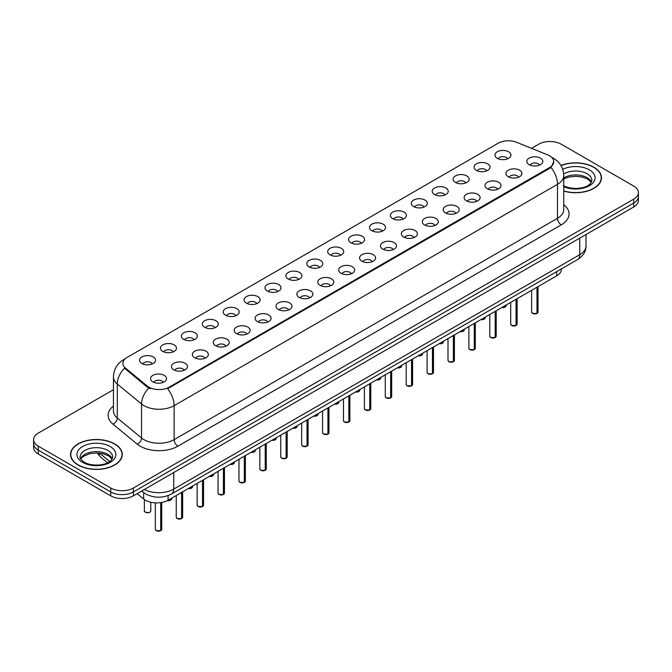 <?xml version="1.0" encoding="UTF-8"?>
<svg xmlns="http://www.w3.org/2000/svg" width="672" height="672" viewBox="0 0 672 672"><rect width="100%" height="100%" fill="white"/><g stroke="black" fill="none" stroke-linecap="round" stroke-linejoin="round"><path stroke-width="1.01" d="M476.364 170.377A8.005 4.62 180 0 1 474.776 169.075A8.005 4.62 180 0 1 477.431 163.33A8.005 4.62 180 0 1 487.687 163.842A8.005 4.62 180 0 1 489.275 169.075A8.005 4.62 180 0 1 476.364 170.377M486.713 170.856A4.805 2.772 0 0 0 485.419 169.512A4.805 2.772 0 0 0 480.69 168.806A4.805 2.772 0 0 0 477.338 170.856M455.465 182.448A8.005 4.62 180 0 1 453.877 181.146A8.005 4.62 180 0 1 456.523 175.4A8.005 4.62 180 0 1 466.78 175.913A8.005 4.62 180 0 1 468.367 181.146A8.005 4.62 180 0 1 455.465 182.448M465.805 182.927A4.805 2.772 0 0 0 464.52 181.574A4.805 2.772 0 0 0 459.782 180.877A4.805 2.772 0 0 0 456.439 182.927M434.557 194.519A8.005 4.62 180 0 1 432.97 193.208A8.005 4.62 180 0 1 435.624 187.471A8.005 4.62 180 0 1 445.88 187.984A8.005 4.62 180 0 1 447.468 193.208A8.005 4.62 180 0 1 434.557 194.519M444.906 194.998A4.805 2.772 0 0 0 443.612 193.645A4.805 2.772 0 0 0 438.883 192.948A4.805 2.772 0 0 0 435.532 194.998M413.658 206.59A8.005 4.62 180 0 1 412.062 205.279A8.005 4.62 180 0 1 414.716 199.534A8.005 4.62 180 0 1 424.973 200.054A8.005 4.62 180 0 1 426.56 205.279A8.005 4.62 180 0 1 413.658 206.59M423.998 207.068A4.805 2.772 0 0 0 422.713 205.716A4.805 2.772 0 0 0 417.976 205.01A4.805 2.772 0 0 0 414.632 207.068M392.75 218.652A8.005 4.62 180 0 1 391.163 217.35A8.005 4.62 180 0 1 393.809 211.604A8.005 4.62 180 0 1 404.074 212.117A8.005 4.62 180 0 1 405.661 217.35A8.005 4.62 180 0 1 392.75 218.652M403.091 219.131A4.805 2.772 0 0 0 401.806 217.787A4.805 2.772 0 0 0 397.076 217.081A4.805 2.772 0 0 0 393.725 219.131M371.843 230.723A8.005 4.62 180 0 1 370.255 229.421A8.005 4.62 180 0 1 372.91 223.675A8.005 4.62 180 0 1 383.166 224.188A8.005 4.62 180 0 1 384.754 229.421A8.005 4.62 180 0 1 371.843 230.723M382.192 231.202A4.805 2.772 0 0 0 380.898 229.849A4.805 2.772 0 0 0 376.169 229.152A4.805 2.772 0 0 0 372.817 231.202M350.944 242.794A8.005 4.62 180 0 1 349.356 241.483A8.005 4.62 180 0 1 352.002 235.746A8.005 4.62 180 0 1 362.258 236.258A8.005 4.62 180 0 1 363.854 241.483A8.005 4.62 180 0 1 350.944 242.794M361.284 243.272A4.805 2.772 0 0 0 359.999 241.92A4.805 2.772 0 0 0 355.27 241.223A4.805 2.772 0 0 0 351.918 243.272M330.036 254.864A8.005 4.62 180 0 1 328.448 253.554A8.005 4.62 180 0 1 331.103 247.808A8.005 4.62 180 0 1 341.359 248.329A8.005 4.62 180 0 1 342.947 253.554A8.005 4.62 180 0 1 330.036 254.864M340.385 255.343A4.805 2.772 0 0 0 339.091 253.991A4.805 2.772 0 0 0 334.362 253.285A4.805 2.772 0 0 0 331.01 255.343M309.137 266.927A8.005 4.62 180 0 1 307.549 265.625A8.005 4.62 180 0 1 310.195 259.879A8.005 4.62 180 0 1 320.452 260.392A8.005 4.62 180 0 1 322.039 265.625A8.005 4.62 180 0 1 309.137 266.927M319.477 267.414A4.805 2.772 0 0 0 318.192 266.062A4.805 2.772 0 0 0 313.463 265.356A4.805 2.772 0 0 0 310.111 267.414M288.229 278.998A8.005 4.62 180 0 1 286.642 277.696A8.005 4.62 180 0 1 289.296 271.95A8.005 4.62 180 0 1 299.552 272.462A8.005 4.62 180 0 1 301.14 277.696A8.005 4.62 180 0 1 288.229 278.998M298.578 279.476A4.805 2.772 0 0 0 297.284 278.124A4.805 2.772 0 0 0 292.555 277.427A4.805 2.772 0 0 0 289.204 279.476M267.33 291.068A8.005 4.62 180 0 1 265.734 289.758A8.005 4.62 180 0 1 268.388 284.021A8.005 4.62 180 0 1 278.645 284.533A8.005 4.62 180 0 1 280.232 289.758A8.005 4.62 180 0 1 267.33 291.068M277.67 291.547A4.805 2.772 0 0 0 276.385 290.195A4.805 2.772 0 0 0 271.648 289.498A4.805 2.772 0 0 0 268.304 291.547M246.422 303.139A8.005 4.62 180 0 1 244.835 301.829A8.005 4.62 180 0 1 247.489 296.083A8.005 4.62 180 0 1 257.746 296.604A8.005 4.62 180 0 1 259.333 301.829A8.005 4.62 180 0 1 246.422 303.139M256.771 303.618A4.805 2.772 0 0 0 255.478 302.266A4.805 2.772 0 0 0 250.748 301.56A4.805 2.772 0 0 0 247.397 303.618M225.515 315.202A8.005 4.62 180 0 1 223.927 313.9A8.005 4.62 180 0 1 226.582 308.154A8.005 4.62 180 0 1 236.838 308.666A8.005 4.62 180 0 1 238.426 313.9A8.005 4.62 180 0 1 225.515 315.202M235.864 315.689A4.805 2.772 0 0 0 234.578 314.336A4.805 2.772 0 0 0 229.841 313.631A4.805 2.772 0 0 0 226.498 315.689M204.616 327.272A8.005 4.62 180 0 1 203.028 325.97A8.005 4.62 180 0 1 205.674 320.225A8.005 4.62 180 0 1 215.93 320.737A8.005 4.62 180 0 1 217.526 325.97A8.005 4.62 180 0 1 204.616 327.272M214.956 327.751A4.805 2.772 0 0 0 213.671 326.407A4.805 2.772 0 0 0 208.942 325.702A4.805 2.772 0 0 0 205.59 327.751M183.708 339.343A8.005 4.62 180 0 1 182.12 338.033A8.005 4.62 180 0 1 184.775 332.296A8.005 4.62 180 0 1 195.031 332.808A8.005 4.62 180 0 1 196.619 338.033A8.005 4.62 180 0 1 183.708 339.343M194.057 339.822A4.805 2.772 0 0 0 192.763 338.47A4.805 2.772 0 0 0 188.034 337.772A4.805 2.772 0 0 0 184.682 339.822M162.809 351.414A8.005 4.62 180 0 1 161.221 350.104A8.005 4.62 180 0 1 163.867 344.358A8.005 4.62 180 0 1 174.124 344.879A8.005 4.62 180 0 1 175.711 350.104A8.005 4.62 180 0 1 162.809 351.414M173.149 351.893A4.805 2.772 0 0 0 171.864 350.54A4.805 2.772 0 0 0 167.135 349.835A4.805 2.772 0 0 0 163.783 351.893M141.901 363.485A8.005 4.62 180 0 1 140.314 362.174A8.005 4.62 180 0 1 142.968 356.429A8.005 4.62 180 0 1 153.224 356.941A8.005 4.62 180 0 1 154.812 362.174A8.005 4.62 180 0 1 141.901 363.485M152.25 363.964A4.805 2.772 0 0 0 150.956 362.611A4.805 2.772 0 0 0 146.227 361.906A4.805 2.772 0 0 0 142.876 363.964M497.272 158.315A8.005 4.62 180 0 1 495.684 157.004A8.005 4.62 180 0 1 498.33 151.259A8.005 4.62 180 0 1 508.586 151.78A8.005 4.62 180 0 1 510.174 157.004A8.005 4.62 180 0 1 497.272 158.315M507.612 158.794A4.805 2.772 0 0 0 506.327 157.441A4.805 2.772 0 0 0 501.598 156.736A4.805 2.772 0 0 0 498.246 158.794M508.25 176.719A8.005 4.62 180 0 1 506.663 175.409A8.005 4.62 180 0 1 509.309 169.672A8.005 4.62 180 0 1 519.574 170.184A8.005 4.62 180 0 1 521.161 175.409A8.005 4.62 180 0 1 508.25 176.719M518.591 177.198A4.805 2.772 0 0 0 517.306 175.846A4.805 2.772 0 0 0 512.576 175.148A4.805 2.772 0 0 0 509.225 177.198M487.343 188.79A8.005 4.62 180 0 1 485.755 187.48A8.005 4.62 180 0 1 488.41 181.734A8.005 4.62 180 0 1 498.666 182.255A8.005 4.62 180 0 1 500.254 187.48A8.005 4.62 180 0 1 487.343 188.79M497.692 189.269A4.805 2.772 0 0 0 496.398 187.916A4.805 2.772 0 0 0 491.669 187.211A4.805 2.772 0 0 0 488.317 189.269M466.444 200.861A8.005 4.62 180 0 1 464.856 199.55A8.005 4.62 180 0 1 467.502 193.805A8.005 4.62 180 0 1 477.758 194.326A8.005 4.62 180 0 1 479.346 199.55A8.005 4.62 180 0 1 466.444 200.861M476.784 201.34A4.805 2.772 0 0 0 475.499 199.987A4.805 2.772 0 0 0 470.77 199.282A4.805 2.772 0 0 0 467.418 201.34M445.536 212.923A8.005 4.62 180 0 1 443.948 211.621A8.005 4.62 180 0 1 446.603 205.876A8.005 4.62 180 0 1 456.859 206.388A8.005 4.62 180 0 1 458.447 211.621A8.005 4.62 180 0 1 445.536 212.923M455.885 213.402A4.805 2.772 0 0 0 454.591 212.058A4.805 2.772 0 0 0 449.862 211.352A4.805 2.772 0 0 0 446.51 213.402M424.637 224.994A8.005 4.62 180 0 1 423.049 223.684A8.005 4.62 180 0 1 425.695 217.946A8.005 4.62 180 0 1 435.952 218.459A8.005 4.62 180 0 1 437.539 223.684A8.005 4.62 180 0 1 424.637 224.994M434.977 225.473A4.805 2.772 0 0 0 433.692 224.12A4.805 2.772 0 0 0 428.963 223.423A4.805 2.772 0 0 0 425.611 225.473M403.729 237.065A8.005 4.62 180 0 1 402.142 235.754A8.005 4.62 180 0 1 404.796 230.009A8.005 4.62 180 0 1 415.052 230.53A8.005 4.62 180 0 1 416.64 235.754A8.005 4.62 180 0 1 403.729 237.065M414.078 237.544A4.805 2.772 0 0 0 412.784 236.191A4.805 2.772 0 0 0 408.055 235.486A4.805 2.772 0 0 0 404.704 237.544M382.83 249.136A8.005 4.62 180 0 1 381.234 247.825A8.005 4.62 180 0 1 383.888 242.08A8.005 4.62 180 0 1 394.145 242.6A8.005 4.62 180 0 1 395.732 247.825A8.005 4.62 180 0 1 382.83 249.136M393.17 249.614A4.805 2.772 0 0 0 391.885 248.262A4.805 2.772 0 0 0 387.148 247.556A4.805 2.772 0 0 0 383.804 249.614M361.922 261.198A8.005 4.62 180 0 1 360.335 259.896A8.005 4.62 180 0 1 362.989 254.15A8.005 4.62 180 0 1 373.246 254.663A8.005 4.62 180 0 1 374.833 259.896A8.005 4.62 180 0 1 361.922 261.198M372.271 261.677A4.805 2.772 0 0 0 370.978 260.333A4.805 2.772 0 0 0 366.248 259.627A4.805 2.772 0 0 0 362.897 261.677M341.015 273.269A8.005 4.62 180 0 1 339.427 271.967A8.005 4.62 180 0 1 342.082 266.221A8.005 4.62 180 0 1 352.338 266.734A8.005 4.62 180 0 1 353.926 271.967A8.005 4.62 180 0 1 341.015 273.269M351.364 273.748A4.805 2.772 0 0 0 350.078 272.395A4.805 2.772 0 0 0 345.341 271.698A4.805 2.772 0 0 0 341.998 273.748M320.116 285.34A8.005 4.62 180 0 1 318.528 284.029A8.005 4.62 180 0 1 321.174 278.292A8.005 4.62 180 0 1 331.43 278.804A8.005 4.62 180 0 1 333.026 284.029A8.005 4.62 180 0 1 320.116 285.34M330.456 285.818A4.805 2.772 0 0 0 329.171 284.466A4.805 2.772 0 0 0 324.442 283.769A4.805 2.772 0 0 0 321.09 285.818M299.208 297.41A8.005 4.62 180 0 1 297.62 296.1A8.005 4.62 180 0 1 300.275 290.354A8.005 4.62 180 0 1 310.531 290.875A8.005 4.62 180 0 1 312.119 296.1A8.005 4.62 180 0 1 299.208 297.41M309.557 297.889A4.805 2.772 0 0 0 308.263 296.537A4.805 2.772 0 0 0 303.534 295.831A4.805 2.772 0 0 0 300.182 297.889M278.309 309.473A8.005 4.62 180 0 1 276.721 308.171A8.005 4.62 180 0 1 279.367 302.425A8.005 4.62 180 0 1 289.624 302.938A8.005 4.62 180 0 1 291.211 308.171A8.005 4.62 180 0 1 278.309 309.473M288.649 309.952A4.805 2.772 0 0 0 287.364 308.608A4.805 2.772 0 0 0 282.635 307.902A4.805 2.772 0 0 0 279.283 309.952M257.401 321.544A8.005 4.62 180 0 1 255.814 320.242A8.005 4.62 180 0 1 258.468 314.496A8.005 4.62 180 0 1 268.724 315.008A8.005 4.62 180 0 1 270.312 320.242A8.005 4.62 180 0 1 257.401 321.544M267.75 322.022A4.805 2.772 0 0 0 266.456 320.67A4.805 2.772 0 0 0 261.727 319.973A4.805 2.772 0 0 0 258.376 322.022M236.502 333.614A8.005 4.62 180 0 1 234.914 332.304A8.005 4.62 180 0 1 237.56 326.567A8.005 4.62 180 0 1 247.817 327.079A8.005 4.62 180 0 1 249.404 332.304A8.005 4.62 180 0 1 236.502 333.614M246.842 334.093A4.805 2.772 0 0 0 245.557 332.741A4.805 2.772 0 0 0 240.82 332.044A4.805 2.772 0 0 0 237.476 334.093M215.594 345.685A8.005 4.62 180 0 1 214.007 344.375A8.005 4.62 180 0 1 216.661 338.629A8.005 4.62 180 0 1 226.918 339.15A8.005 4.62 180 0 1 228.505 344.375A8.005 4.62 180 0 1 215.594 345.685M225.943 346.164A4.805 2.772 0 0 0 224.65 344.812A4.805 2.772 0 0 0 219.92 344.106A4.805 2.772 0 0 0 216.569 346.164M194.687 357.748A8.005 4.62 180 0 1 193.099 356.446A8.005 4.62 180 0 1 195.754 350.7A8.005 4.62 180 0 1 206.01 351.212A8.005 4.62 180 0 1 207.598 356.446A8.005 4.62 180 0 1 194.687 357.748M205.036 358.235A4.805 2.772 0 0 0 203.75 356.882A4.805 2.772 0 0 0 199.013 356.177A4.805 2.772 0 0 0 195.67 358.235M173.788 369.818A8.005 4.62 180 0 1 172.2 368.516A8.005 4.62 180 0 1 174.846 362.771A8.005 4.62 180 0 1 185.111 363.283A8.005 4.62 180 0 1 186.698 368.516A8.005 4.62 180 0 1 173.788 369.818M184.128 370.297A4.805 2.772 0 0 0 182.843 368.945A4.805 2.772 0 0 0 178.114 368.248A4.805 2.772 0 0 0 174.762 370.297M152.88 381.889A8.005 4.62 180 0 1 151.292 380.579A8.005 4.62 180 0 1 153.947 374.842A8.005 4.62 180 0 1 164.203 375.354A8.005 4.62 180 0 1 165.791 380.579A8.005 4.62 180 0 1 152.88 381.889M163.229 382.368A4.805 2.772 0 0 0 161.935 381.016A4.805 2.772 0 0 0 157.206 380.318A4.805 2.772 0 0 0 153.854 382.368M529.158 164.648A8.005 4.62 180 0 1 527.562 163.346A8.005 4.62 180 0 1 530.216 157.601A8.005 4.62 180 0 1 540.473 158.113A8.005 4.62 180 0 1 542.06 163.346A8.005 4.62 180 0 1 529.158 164.648M539.498 165.127A4.805 2.772 0 0 0 538.213 163.783A4.805 2.772 0 0 0 533.476 163.078A4.805 2.772 0 0 0 530.132 165.127M547.646 154.854A14.406 8.316 180 0 1 549.57 155.786A14.406 8.316 180 0 1 553.787 161.666A14.406 8.316 180 0 1 549.57 167.546L169.218 387.139A14.406 8.316 180 0 1 147.235 386.03L125.479 368.088A14.406 8.316 180 0 1 122.867 363.317A14.406 8.316 180 0 1 127.092 357.437L498.12 143.22A14.406 8.316 180 0 1 516.575 142.296L547.646 154.854M561.422 268.884L561.422 269.287A16.01 9.24 180 0 1 556.727 275.822L168.092 500.203A16.01 9.24 180 0 1 143.665 498.968L137.197 493.634M563.741 191.066A25.88 14.944 0 0 0 601.482 177.786A25.88 14.944 0 0 0 593.905 167.219A25.88 14.944 0 0 0 560.927 165.48M114.694 443.89A25.88 14.944 0 0 0 86.495 440.647A25.88 14.944 0 0 0 70.518 454.457A25.88 14.944 0 0 0 78.095 465.024A25.88 14.944 0 0 0 106.302 468.258A25.88 14.944 0 0 0 122.279 454.457A25.88 14.944 0 0 0 114.694 443.89M553.787 161.666L550.964 167.395L549.57 168.412L167.597 388.735A18.673 10.786 60 0 1 174.124 405.653A21.344 12.323 180 0 1 143.942 405.653A21.344 12.323 180 0 1 141.548 404.015L117.306 384.023A21.344 12.323 180 0 1 113.45 376.95L113.45 410.936A21.344 12.323 0 0 0 117.306 418.009L141.548 437.993A21.344 12.323 0 0 0 143.942 439.639A21.344 12.323 0 0 0 174.124 439.639L557.491 218.308A21.344 12.323 0 0 0 563.741 209.597L563.741 175.61A21.344 12.323 180 0 1 557.491 184.321A18.673 10.786 -120 0 0 550.964 167.395M113.45 389.71L38.287 433.104A16.01 9.24 0 0 0 33.6 439.639L33.6 447.485A16.01 9.24 0 0 0 38.287 454.02L110.737 495.844L110.737 491.921A16.01 9.24 0 0 0 133.375 491.921L633.713 203.062A16.01 9.24 0 0 0 638.4 196.526A16.01 9.24 0 0 1 633.713 203.062L133.375 491.921A16.01 9.24 0 0 1 110.737 491.921L38.287 450.097L110.737 491.921L110.737 488.006A16.01 9.24 0 0 0 133.375 488.006L633.713 199.139A16.01 9.24 0 0 0 638.4 192.604A16.01 9.24 0 0 0 633.713 186.068L561.263 144.236A16.01 9.24 0 0 0 538.625 144.236L531.527 148.336M33.6 443.562A16.01 9.24 0 0 0 38.287 450.097A16.01 9.24 0 0 1 33.6 443.562M150.469 388.735L147.235 387.097L124.505 368.172A18.673 12.491 129.5 0 0 117.306 384.023L117.306 418.009A5.334 3.57 -50.5 0 1 112.938 424.133A26.678 15.406 180 0 1 113.45 406.056M33.6 439.639A16.01 9.24 0 0 0 38.287 446.174L110.737 488.006M110.737 495.844A16.01 9.24 0 0 0 133.375 495.844L633.713 206.976A16.01 9.24 0 0 0 638.4 200.441L638.4 192.604M536.978 313.412L532.568 313.404L531.611 312.052A3.2 1.848 0 0 0 532.552 313.354A3.2 1.848 0 0 0 536.978 313.412L536.978 287.23M536.953 313.463L536.903 313.454A3.091 1.789 180 0 1 532.627 313.396M536.978 313.278L537.172 287.112M563.741 190.898A25.612 14.784 0 0 0 601.213 177.786A25.612 14.784 0 0 0 593.712 167.328A25.612 14.784 0 0 0 561.019 165.631M516.071 325.483L511.669 325.475L510.712 324.114A3.2 1.848 0 0 0 511.644 325.424A3.2 1.848 0 0 0 516.071 325.483L516.071 299.3M516.054 325.534L516.004 325.525A3.091 1.789 180 0 1 511.72 325.466M516.071 325.349L516.272 299.183M495.172 337.546L490.762 337.546L489.804 336.185A3.2 1.848 0 0 0 490.745 337.495A3.2 1.848 0 0 0 495.172 337.546L495.172 311.363M495.146 337.596L495.096 337.588A3.091 1.789 180 0 1 490.82 337.537M495.172 337.42L495.365 311.254M474.264 349.616L469.862 349.608L468.896 348.256A3.2 1.848 0 0 0 469.837 349.566A3.2 1.848 0 0 0 474.264 349.616L474.264 323.434M474.239 349.667L474.197 349.658A3.091 1.789 180 0 1 469.913 349.608M474.264 349.49L474.466 323.324M453.365 361.687L448.955 361.679L447.997 360.326A3.2 1.848 0 0 0 448.938 361.628A3.2 1.848 0 0 0 453.365 361.687L453.365 335.504M453.34 361.738L453.289 361.729A3.091 1.789 180 0 1 449.014 361.679M453.365 361.553L453.558 335.387M78.288 464.915A25.612 14.784 0 0 0 106.201 468.115A25.612 14.784 0 0 0 122.01 454.457A25.612 14.784 0 0 0 114.509 443.999A25.612 14.784 0 0 0 86.596 440.79A25.612 14.784 0 0 0 70.787 454.457A25.612 14.784 0 0 0 78.288 464.915M432.457 373.758L428.056 373.75L427.09 372.389A3.2 1.848 0 0 0 428.03 373.699A3.2 1.848 0 0 0 432.457 373.758L432.457 347.575M432.432 373.808L432.382 373.8A3.091 1.789 180 0 1 428.106 373.741M432.457 373.624L432.659 347.458M411.55 385.82L407.148 385.82L406.19 384.46A3.2 1.848 0 0 0 407.123 385.77A3.2 1.848 0 0 0 411.55 385.82L411.55 359.638M411.533 385.871L411.482 385.862A3.091 1.789 180 0 1 407.198 385.812M411.55 385.694L411.751 359.528M390.65 397.891L386.24 397.883L385.283 396.53A3.2 1.848 0 0 0 386.224 397.841A3.2 1.848 0 0 0 390.65 397.891L390.65 371.708M390.625 397.942L390.575 397.933A3.091 1.789 180 0 1 386.299 397.883M390.65 397.765L390.844 371.599M369.743 409.962L365.341 409.954L364.384 408.601A3.2 1.848 0 0 0 365.316 409.903A3.2 1.848 0 0 0 369.743 409.962L369.743 383.779M369.726 410.012L369.676 410.004A3.091 1.789 180 0 1 365.392 409.954M369.743 409.828L369.944 383.662M348.844 422.033L344.434 422.024L343.476 420.672A3.2 1.848 0 0 0 344.417 421.974A3.2 1.848 0 0 0 348.844 422.033L348.844 395.85M348.818 422.083L348.768 422.075A3.091 1.789 180 0 1 344.492 422.016M348.844 421.898L349.037 395.732M327.936 434.104L323.534 434.095L322.577 432.734A3.2 1.848 0 0 0 323.509 434.045A3.2 1.848 0 0 0 327.936 434.104L327.936 407.912M327.919 434.146L327.869 434.137A3.091 1.789 180 0 1 323.585 434.087M327.936 433.969L328.138 407.803M307.037 446.166L302.627 446.158L301.669 444.805A3.2 1.848 0 0 0 302.61 446.116A3.2 1.848 0 0 0 307.037 446.166L307.037 419.983M307.012 446.216L306.961 446.208A3.091 1.789 180 0 1 302.686 446.158M307.037 446.04L307.23 419.874M286.129 458.237L281.728 458.228L280.762 456.876A3.2 1.848 0 0 0 281.702 458.178A3.2 1.848 0 0 0 286.129 458.237L286.129 432.054M286.104 458.287L286.054 458.279A3.091 1.789 180 0 1 281.778 458.228M286.129 458.102L286.331 431.936M265.222 470.308L260.82 470.299L259.862 468.947A3.2 1.848 0 0 0 260.795 470.249A3.2 1.848 0 0 0 265.222 470.308L265.222 444.125M265.205 470.358L265.154 470.35A3.091 1.789 180 0 1 260.87 470.291M265.222 470.173L265.423 444.007M244.322 482.378L239.921 482.37L238.955 481.009A3.2 1.848 0 0 0 239.896 482.32A3.2 1.848 0 0 0 244.322 482.378L244.322 456.187M244.297 482.42L244.247 482.42A3.091 1.789 180 0 1 239.971 482.362M244.322 482.244L244.516 456.078M223.415 494.441L219.013 494.441L218.056 493.08A3.2 1.848 0 0 0 218.988 494.39A3.2 1.848 0 0 0 223.415 494.441L223.415 468.258M223.398 494.491L223.348 494.483A3.091 1.789 180 0 1 219.064 494.432M223.415 494.315L223.616 468.149M202.516 506.512L198.106 506.503L197.148 505.151A3.2 1.848 0 0 0 198.089 506.453A3.2 1.848 0 0 0 202.516 506.512L202.516 480.329M202.49 506.562L202.44 506.554A3.091 1.789 180 0 1 198.164 506.503M202.516 506.377L202.709 480.211M181.608 518.582L177.206 518.574L176.249 517.222A3.2 1.848 0 0 0 177.181 518.524A3.2 1.848 0 0 0 181.608 518.582L181.608 492.4M181.591 518.633L181.541 518.624A3.091 1.789 180 0 1 177.257 518.566M181.608 518.448L181.81 492.282M160.709 530.653L156.299 530.645L155.341 529.284A3.2 1.848 0 0 0 156.282 530.594A3.2 1.848 0 0 0 160.709 530.653L160.709 502.622M160.684 530.695L160.633 530.695A3.091 1.789 180 0 1 156.358 530.636M160.709 530.519L160.902 502.597M125.479 368.088L125.479 369.155M147.235 386.03L147.235 387.097M169.218 387.139L169.218 388.004M549.57 167.546L549.57 168.412M556.727 271.589L556.727 275.822M143.665 492.576L143.665 498.968M168.092 495.583L168.092 500.203M177.904 446.174A5.334 3.083 60 0 1 174.124 439.639L174.124 405.653L557.491 184.321L557.491 218.308A5.334 3.083 60 0 0 561.263 224.843L177.904 446.174A26.678 15.406 180 0 1 140.171 446.174A26.678 15.406 180 0 1 137.18 444.116L112.938 424.133M124.824 359.142A18.673 10.786 -120 0 0 123.564 359.688C117.18 363.527 113.812 369.281 113.45 376.95M148.823 388.088A18.673 12.491 129.5 0 0 141.548 404.015L141.548 437.993A5.334 3.57 -50.5 0 1 137.18 444.116M563.741 204.708A26.678 15.406 180 0 1 561.263 224.843M133.375 488.006L133.375 495.844M633.713 199.139L633.713 206.976M38.287 446.174L38.287 454.02M144.337 489.518A21.344 12.323 0 0 0 173.746 489.09L579.751 254.688A21.344 12.323 0 0 0 586.009 245.977C586.16 251.269 583.338 255.805 577.542 259.577L171.536 493.979A10.676 6.166 60 0 0 173.746 489.09L173.746 472.534M579.751 238.132L579.751 254.688A10.676 6.166 60 0 1 577.542 259.577M142.019 490.854A10.676 7.14 129.5 0 0 143.128 492.148L141.75 491.014M99.532 453.113L109.712 461.504M98.918 453.054A10.676 7.14 129.5 0 0 100.859 457.296L97.104 452.962M537.172 313.295A3.2 1.848 0 0 0 538.012 312.052L538.012 286.625M501.925 307.465A3.2 1.848 0 0 0 506.134 305.71L504.462 307.373L501.866 307.499M505.159 307.037A3.091 1.789 180 0 1 501.9 307.482M591.419 182.129A16.262 9.391 0 0 0 587.101 177.685A16.262 9.391 0 0 0 563.741 177.895M563.438 185.573C571.796 190.462 590.394 189.101 591.864 180.398A16.262 9.391 0 0 0 587.101 173.762A16.262 9.391 0 0 0 563.682 174.014M563.741 186.698A19.463 11.239 0 0 0 590.234 185.203A19.463 11.239 0 0 0 589.369 169.84A19.463 11.239 0 0 0 562.716 169.361M516.272 325.366A3.2 1.848 0 0 0 517.112 324.114L517.112 298.696M495.365 337.436A3.2 1.848 0 0 0 496.205 336.185L496.205 310.766M474.466 349.507A3.2 1.848 0 0 0 475.306 348.256L475.306 322.837M453.558 361.57A3.2 1.848 0 0 0 454.398 360.326L454.398 334.908M481.026 319.536A3.2 1.848 0 0 0 485.226 317.78L483.563 319.444L480.967 319.57M484.252 319.108A3.091 1.789 180 0 1 480.992 319.553M460.118 331.598A3.2 1.848 0 0 0 464.327 329.851L462.655 331.514L460.06 331.632M463.344 331.178A3.091 1.789 180 0 1 460.093 331.615M442.445 343.241A3.091 1.789 180 0 1 439.186 343.686A3.2 1.848 0 0 0 443.419 341.914L441.756 343.577L439.16 343.703M112.216 458.8A16.262 9.391 0 0 0 107.898 454.348A16.262 9.391 0 0 0 91.98 451.954A16.262 9.391 0 0 0 80.581 458.8M107.898 450.433A16.262 9.391 0 0 0 90.174 448.392A16.262 9.391 0 0 0 80.136 457.069C79.279 457.573 80.648 459.295 84.235 462.244C92.593 467.132 111.191 465.772 112.661 457.069A16.262 9.391 0 0 0 107.898 450.433M82.631 462.403A19.463 11.239 0 0 0 110.166 462.403A19.463 11.239 0 0 0 110.166 446.51A19.463 11.239 0 0 0 82.631 446.51A19.463 11.239 0 0 0 82.631 462.403M432.659 373.64A3.2 1.848 0 0 0 433.499 372.389L433.499 346.97M411.751 385.711A3.2 1.848 0 0 0 412.591 384.46L412.591 359.041M390.844 397.782A3.2 1.848 0 0 0 391.692 396.53L391.692 371.112M418.312 355.74A3.2 1.848 0 0 0 422.512 353.984L420.848 355.648L418.253 355.774M421.537 355.312A3.091 1.789 180 0 1 418.278 355.757M397.404 367.811A3.2 1.848 0 0 0 401.612 366.055L399.941 367.718L397.354 367.844A3.091 1.789 180 0 0 400.638 367.382M379.73 379.453A3.091 1.789 180 0 1 376.471 379.89A3.2 1.848 0 0 0 380.705 378.126L379.042 379.789L376.446 379.907M369.944 409.844A3.2 1.848 0 0 0 370.784 408.601L370.784 383.183M349.037 421.915A3.2 1.848 0 0 0 349.877 420.672L349.877 395.245M328.138 433.986A3.2 1.848 0 0 0 328.978 432.734L328.978 407.316M307.23 446.057A3.2 1.848 0 0 0 308.07 444.805L308.07 419.387M286.331 458.119A3.2 1.848 0 0 0 287.171 456.876L287.171 431.458M355.597 391.944A3.2 1.848 0 0 0 359.806 390.188L358.134 391.852L355.538 391.978M358.831 391.524A3.091 1.789 180 0 1 355.572 391.961M334.698 404.015A3.2 1.848 0 0 0 338.898 402.259L337.235 403.922L334.639 404.048A3.091 1.789 180 0 0 337.924 403.586M317.016 415.657A3.091 1.789 180 0 1 313.765 416.102A3.2 1.848 0 0 0 317.999 414.33L316.327 415.993L313.732 416.119M292.883 428.156A3.2 1.848 0 0 0 297.091 426.401L295.428 428.064L292.832 428.182M296.117 427.728A3.091 1.789 180 0 1 292.858 428.173M271.984 440.219A3.2 1.848 0 0 0 276.192 438.463L274.52 440.126L271.925 440.252M275.209 439.799A3.091 1.789 180 0 1 271.95 440.236M265.423 470.19A3.2 1.848 0 0 0 266.263 468.947L266.263 443.52M244.516 482.261A3.2 1.848 0 0 0 245.364 481.009L245.364 455.591M223.616 494.332A3.2 1.848 0 0 0 224.456 493.08L224.456 467.662M202.709 506.402A3.2 1.848 0 0 0 203.549 505.151L203.549 479.732M181.81 518.465A3.2 1.848 0 0 0 182.65 517.222L182.65 491.795M160.902 530.536A3.2 1.848 0 0 0 161.742 529.284L161.742 502.454M251.076 452.29A3.2 1.848 0 0 0 255.284 450.534L253.621 452.197L251.026 452.323M254.31 451.861A3.091 1.789 180 0 1 251.051 452.306M230.177 464.36A3.2 1.848 0 0 0 234.377 462.605L232.714 464.268L230.118 464.394M233.402 463.932A3.091 1.789 180 0 1 230.143 464.377M209.269 476.431A3.2 1.848 0 0 0 213.478 474.676L211.806 476.339L209.21 476.456M212.503 476.003A3.091 1.789 180 0 1 209.244 476.448M188.37 488.494A3.2 1.848 0 0 0 192.57 486.738L190.907 488.401L188.311 488.527M191.596 488.074A3.091 1.789 180 0 1 188.336 488.51M167.437 500.556A3.2 1.848 0 0 0 171.671 498.809L169.999 500.472L167.378 500.59M170.696 500.136A3.091 1.789 180 0 1 167.404 500.573M145.295 512.19A3.2 1.848 0 0 0 148.789 512.585A3.2 1.848 0 0 0 150.763 510.88C150.52 512.45 148.705 512.896 145.32 512.232L144.362 510.88A3.2 1.848 0 0 0 145.295 512.19M149.789 512.207A3.091 1.789 180 0 1 145.37 512.232M563.741 175.61C563.38 167.933 560.011 162.179 553.619 158.348L551.712 157.366M125.32 358.68L123.564 359.688M171.536 493.979C162.952 498.296 154.358 498.296 145.774 493.979L143.128 492.148M586.009 245.977L586.009 234.52M107.52 462.79L100.859 457.296M531.611 312.052L531.611 290.329M538.012 312.052L537.155 313.345M506.134 305.71L506.134 305.038M591.293 182.364L587.765 179.147L582.044 176.996L575.585 176.282L568.705 177.097L563.741 178.979M601.213 179.928L601.213 177.786M510.712 324.114L510.712 302.392M517.112 324.114L516.247 325.416M489.804 336.185L489.804 314.462M496.205 336.185L495.348 337.487M468.896 348.256L468.896 326.533M475.306 348.256L474.44 349.549M447.997 360.326L447.997 338.604M454.398 360.326L453.533 361.62M485.226 317.78L485.226 317.108M464.327 329.851L464.327 329.171M443.419 341.914L443.419 341.242M112.09 459.026L108.562 455.818L102.841 453.659L96.382 452.953L89.502 453.768L83.076 456.557L80.707 459.026M122.01 456.599L122.01 454.457M70.787 456.599L70.787 454.457M427.09 372.389L427.09 350.666M433.499 372.389L432.634 373.691M406.19 384.46L406.19 362.737M412.591 384.46L411.726 385.762M385.283 396.53L385.283 374.808M391.692 396.53L390.827 397.824M422.512 353.984L422.512 353.312M401.612 366.055L401.612 365.383M380.705 378.126L380.705 377.446M364.384 408.601L364.384 386.879M370.784 408.601L369.919 409.895M343.476 420.672L343.476 398.941M349.877 420.672L349.02 421.966M322.577 432.734L322.577 411.012M328.978 432.734L328.112 434.036M301.669 444.805L301.669 423.083M308.07 444.805L307.213 446.107M280.762 456.876L280.762 435.154M287.171 456.876L286.306 458.17M359.806 390.188L359.806 389.516M338.898 402.259L338.898 401.587M317.999 414.33L317.999 413.658M297.091 426.401L297.091 425.729M276.192 438.463L276.192 437.791M259.862 468.947L259.862 447.216M266.263 468.947L265.398 470.24M238.955 481.009L238.955 459.287M245.364 481.009L244.499 482.311M218.056 493.08L218.056 471.358M224.456 493.08L223.591 494.382M197.148 505.151L197.148 483.428M203.549 505.151L202.692 506.444M176.249 517.222L176.249 495.491M182.65 517.222L181.784 518.515M155.341 529.284L155.341 502.866M161.742 529.284L160.885 530.586M255.284 450.534L255.284 449.862M234.377 462.605L234.377 461.933M213.478 474.676L213.478 474.004M192.57 486.738L192.57 486.066M171.671 498.809L171.671 498.137M150.763 510.88L150.763 502.228M144.362 510.88L144.362 499.498"/></g></svg>
